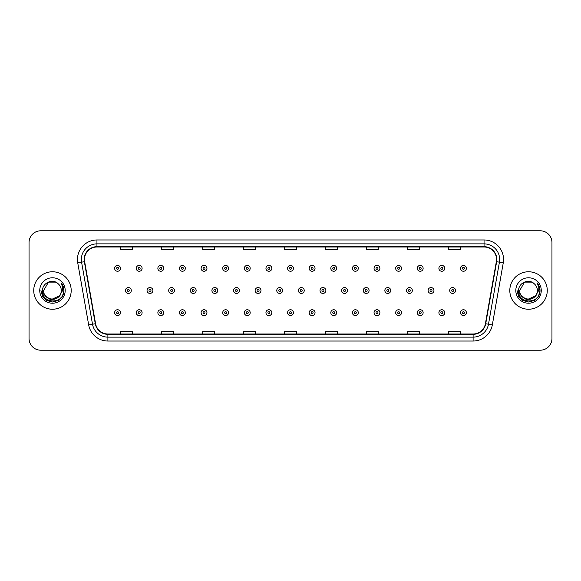 <?xml version="1.0" encoding="UTF-8"?>
<svg xmlns="http://www.w3.org/2000/svg" width="581" height="581" viewBox="0 0 581 581"><rect width="100%" height="100%" fill="white"/><g stroke="black" fill="none" stroke-linecap="round" stroke-linejoin="round"><path stroke-width="0.87" d="M33.734 290.5A18.73 18.73 0 0 0 52.464 309.23A18.73 18.73 0 0 0 71.194 290.5A18.73 18.73 0 0 0 52.464 271.77A18.73 18.73 0 0 0 33.734 290.5A18.73 18.73 0 0 0 52.464 309.23A18.73 18.73 0 0 0 71.194 290.5A18.73 18.73 0 0 0 52.464 271.77A18.73 18.73 0 0 0 33.734 290.5M509.806 290.5A18.73 18.73 0 0 0 528.536 309.23A18.73 18.73 0 0 0 547.266 290.5A18.73 18.73 0 0 0 528.536 271.77A18.73 18.73 0 0 0 509.806 290.5A18.73 18.73 0 0 0 528.536 309.23A18.73 18.73 0 0 0 547.266 290.5A18.73 18.73 0 0 0 528.536 271.77A18.73 18.73 0 0 0 509.806 290.5M84.463 259.475A12.484 12.484 0 0 1 96.947 246.99L484.053 246.99A12.484 12.484 0 0 1 496.348 261.646L485.411 323.69A12.484 12.484 0 0 1 473.108 334.01L107.892 334.01A12.484 12.484 0 0 1 95.589 323.69L84.652 261.646A12.484 12.484 0 0 1 84.463 259.475M84.151 259.475A12.797 12.797 0 0 0 84.347 261.697L95.284 323.748A12.797 12.797 0 0 0 107.892 334.322L473.108 334.322A12.797 12.797 0 0 0 485.716 323.748L496.653 261.697A12.797 12.797 0 0 0 484.053 246.678L96.947 246.678A12.797 12.797 0 0 0 84.151 259.475M77.738 262.866A19.514 19.514 0 0 1 96.947 239.968L484.053 239.968A19.514 19.514 0 0 1 503.262 262.866L492.325 324.91A19.514 19.514 0 0 1 473.108 341.032L107.892 341.032A19.514 19.514 0 0 1 88.675 324.91L77.738 262.866L81.58 262.191A15.607 15.607 0 0 1 96.947 243.867L484.053 243.867A15.607 15.607 0 0 1 499.42 262.191L488.483 324.234A15.607 15.607 0 0 1 473.108 337.133L107.892 337.133A15.607 15.607 0 0 1 92.517 324.234L81.58 262.191A15.607 15.607 0 0 1 81.34 259.475M551.95 242.502A11.707 11.707 0 0 0 540.243 230.795L40.757 230.795A11.707 11.707 0 0 0 29.05 242.502L29.05 338.498A11.707 11.707 0 0 0 40.757 350.205L540.243 350.205A11.707 11.707 0 0 0 551.95 338.498L551.95 242.502L551.95 338.498M284.646 246.99L284.646 249.634L296.354 249.634L296.354 246.99M243.671 246.99L243.671 249.634L255.379 249.634L255.379 246.99M202.696 246.99L202.696 249.634L214.404 249.634L214.404 246.99M161.729 246.99L161.729 249.634L173.436 249.634L173.436 246.99M120.754 246.99L120.754 249.634L132.461 249.634L132.461 246.99M325.621 246.99L325.621 249.634L337.329 249.634L337.329 246.99M366.596 246.99L366.596 249.634L378.304 249.634L378.304 246.99M407.564 246.99L407.564 249.634L419.271 249.634L419.271 246.99M448.539 246.99L448.539 249.634L460.246 249.634L460.246 246.99M296.354 334.01L296.354 331.366L284.646 331.366L284.646 334.01M255.379 334.01L255.379 331.366L243.671 331.366L243.671 334.01M214.404 334.01L214.404 331.366L202.696 331.366L202.696 334.01M173.436 334.01L173.436 331.366L161.729 331.366L161.729 334.01M132.461 334.01L132.461 331.366L120.754 331.366L120.754 334.01M337.329 334.01L337.329 331.366L325.621 331.366L325.621 334.01M378.304 334.01L378.304 331.366L366.596 331.366L366.596 334.01M419.271 334.01L419.271 331.366L407.564 331.366L407.564 334.01M460.246 334.01L460.246 331.366L448.539 331.366L448.539 334.01M29.05 242.502L29.05 338.498M540.243 230.795L40.757 230.795M40.757 350.205L540.243 350.205M120.478 268.335A2.927 2.927 0 0 1 117.551 271.262A2.927 2.927 0 0 1 114.624 268.335A2.927 2.927 0 0 1 117.551 265.408A2.927 2.927 0 0 1 120.478 268.335A2.927 2.927 0 0 0 117.551 265.408A2.927 2.927 0 0 0 114.624 268.335M125.438 290.5A2.927 2.927 0 0 1 128.365 287.573A2.927 2.927 0 0 1 131.291 290.5A2.927 2.927 0 0 1 128.365 293.427A2.927 2.927 0 0 1 125.438 290.5A2.927 2.927 0 0 0 128.365 293.427A2.927 2.927 0 0 0 131.291 290.5M114.624 312.665A2.927 2.927 0 0 1 117.551 309.738A2.927 2.927 0 0 1 120.478 312.665A2.927 2.927 0 0 1 117.551 315.592A2.927 2.927 0 0 1 114.624 312.665A2.927 2.927 0 0 0 117.551 315.592A2.927 2.927 0 0 0 120.478 312.665M142.098 268.335A2.927 2.927 0 0 1 139.171 271.262A2.927 2.927 0 0 1 136.244 268.335A2.927 2.927 0 0 1 139.171 265.408A2.927 2.927 0 0 1 142.098 268.335A2.927 2.927 0 0 0 139.171 265.408A2.927 2.927 0 0 0 136.244 268.335M163.719 268.335A2.927 2.927 0 0 1 160.792 271.262A2.927 2.927 0 0 1 157.865 268.335A2.927 2.927 0 0 1 160.792 265.408A2.927 2.927 0 0 1 163.719 268.335A2.927 2.927 0 0 0 160.792 265.408A2.927 2.927 0 0 0 157.865 268.335M185.332 268.335A2.927 2.927 0 0 1 182.405 271.262A2.927 2.927 0 0 1 179.478 268.335A2.927 2.927 0 0 1 182.405 265.408A2.927 2.927 0 0 1 185.332 268.335A2.927 2.927 0 0 0 182.405 265.408A2.927 2.927 0 0 0 179.478 268.335M206.952 268.335A2.927 2.927 0 0 1 204.025 271.262A2.927 2.927 0 0 1 201.099 268.335A2.927 2.927 0 0 1 204.025 265.408A2.927 2.927 0 0 1 206.952 268.335A2.927 2.927 0 0 0 204.025 265.408A2.927 2.927 0 0 0 201.099 268.335M147.051 290.5A2.927 2.927 0 0 1 149.978 287.573A2.927 2.927 0 0 1 152.905 290.5A2.927 2.927 0 0 1 149.978 293.427A2.927 2.927 0 0 1 147.051 290.5A2.927 2.927 0 0 0 149.978 293.427A2.927 2.927 0 0 0 152.905 290.5M168.672 290.5A2.927 2.927 0 0 1 171.598 287.573A2.927 2.927 0 0 1 174.525 290.5A2.927 2.927 0 0 1 171.598 293.427A2.927 2.927 0 0 1 168.672 290.5A2.927 2.927 0 0 0 171.598 293.427A2.927 2.927 0 0 0 174.525 290.5M190.292 290.5A2.927 2.927 0 0 1 193.219 287.573A2.927 2.927 0 0 1 196.146 290.5A2.927 2.927 0 0 1 193.219 293.427A2.927 2.927 0 0 1 190.292 290.5A2.927 2.927 0 0 0 193.219 293.427A2.927 2.927 0 0 0 196.146 290.5M61.288 290.5C61.826 301.88 43.103 301.88 43.64 290.5L48.056 282.86L56.873 282.86L58.245 283.833C52.827 278.161 42.406 282.838 42.507 290.5C41.512 304.117 63.59 304.473 63.946 291.161L63.968 290.5C63.932 287.61 62.973 285.068 61.078 282.874C62.516 285.242 63.024 287.784 62.603 290.5L59.226 296.165A8.824 8.824 0 0 0 61.288 290.5C61.826 301.88 43.103 301.88 43.64 290.5C43.103 301.88 61.826 301.88 61.288 290.5A8.824 8.824 0 0 0 58.245 283.833M59.226 296.165C54.541 302.498 43.183 298.445 43.64 290.5M59.785 295.693L50.583 299.869L42.776 293.361M39.74 290.5A12.724 12.724 0 0 0 52.464 303.224A12.724 12.724 0 0 0 65.188 290.5A12.724 12.724 0 0 0 52.464 277.776A12.724 12.724 0 0 0 39.74 290.5M61.078 282.874L63.961 290.834L63.423 287.014L63.961 290.834L63.423 287.014L63.961 290.834L61.165 282.976L63.961 290.834L61.165 282.976L63.968 290.5L62.428 296.252L58.216 300.464L52.464 302.004L46.712 300.464L42.5 296.252L40.96 290.5M61.165 282.976L63.961 290.841M537.36 290.5C537.897 301.88 519.174 301.88 519.712 290.5L524.127 282.86L532.944 282.86L534.317 283.833C528.899 278.161 518.477 282.838 518.579 290.5C517.584 304.117 539.662 304.473 540.025 291.161L540.039 290.5C540.01 287.61 539.045 285.068 537.149 282.874C538.594 285.242 539.095 287.784 538.674 290.5L535.297 296.165A8.824 8.824 0 0 0 537.36 290.5C537.897 301.88 519.174 301.88 519.712 290.5C519.174 301.88 537.897 301.88 537.36 290.5A8.824 8.824 0 0 0 534.317 283.833M535.297 296.165C530.613 302.498 519.254 298.445 519.712 290.5M535.856 295.693L526.655 299.869L518.855 293.361M515.812 290.5A12.724 12.724 0 0 0 528.536 303.224A12.724 12.724 0 0 0 541.26 290.5A12.724 12.724 0 0 0 528.536 277.776A12.724 12.724 0 0 0 515.812 290.5M537.149 282.874L540.032 290.834L539.502 287.014L540.039 290.5M517.032 290.5L518.572 296.252L522.784 300.464L528.536 302.004L534.288 300.464L538.5 296.252L540.039 290.5L537.236 282.976L540.032 290.834L537.323 283.07M537.236 282.976L540.032 290.841M228.573 268.335A2.927 2.927 0 0 1 225.646 271.262A2.927 2.927 0 0 1 222.719 268.335A2.927 2.927 0 0 1 225.646 265.408A2.927 2.927 0 0 1 228.573 268.335A2.927 2.927 0 0 0 225.646 265.408A2.927 2.927 0 0 0 222.719 268.335M250.193 268.335A2.927 2.927 0 0 1 247.266 271.262A2.927 2.927 0 0 1 244.34 268.335A2.927 2.927 0 0 1 247.266 265.408A2.927 2.927 0 0 1 250.193 268.335A2.927 2.927 0 0 0 247.266 265.408A2.927 2.927 0 0 0 244.34 268.335M271.806 268.335A2.927 2.927 0 0 1 268.88 271.262A2.927 2.927 0 0 1 265.953 268.335A2.927 2.927 0 0 1 268.88 265.408A2.927 2.927 0 0 1 271.806 268.335A2.927 2.927 0 0 0 268.88 265.408A2.927 2.927 0 0 0 265.953 268.335M211.912 290.5A2.927 2.927 0 0 1 214.832 287.573A2.927 2.927 0 0 1 217.759 290.5A2.927 2.927 0 0 1 214.832 293.427A2.927 2.927 0 0 1 211.912 290.5A2.927 2.927 0 0 0 214.832 293.427A2.927 2.927 0 0 0 217.759 290.5M233.526 290.5A2.927 2.927 0 0 1 236.452 287.573A2.927 2.927 0 0 1 239.379 290.5A2.927 2.927 0 0 1 236.452 293.427A2.927 2.927 0 0 1 233.526 290.5A2.927 2.927 0 0 0 236.452 293.427A2.927 2.927 0 0 0 239.379 290.5M255.146 290.5A2.927 2.927 0 0 1 258.073 287.573A2.927 2.927 0 0 1 261 290.5A2.927 2.927 0 0 1 258.073 293.427A2.927 2.927 0 0 1 255.146 290.5A2.927 2.927 0 0 0 258.073 293.427A2.927 2.927 0 0 0 261 290.5M293.427 268.335A2.927 2.927 0 0 1 290.5 271.262A2.927 2.927 0 0 1 287.573 268.335A2.927 2.927 0 0 1 290.5 265.408A2.927 2.927 0 0 1 293.427 268.335A2.927 2.927 0 0 0 290.5 265.408A2.927 2.927 0 0 0 287.573 268.335M315.047 268.335A2.927 2.927 0 0 1 312.12 271.262A2.927 2.927 0 0 1 309.194 268.335A2.927 2.927 0 0 1 312.12 265.408A2.927 2.927 0 0 1 315.047 268.335A2.927 2.927 0 0 0 312.12 265.408A2.927 2.927 0 0 0 309.194 268.335M336.66 268.335A2.927 2.927 0 0 1 333.734 271.262A2.927 2.927 0 0 1 330.807 268.335A2.927 2.927 0 0 1 333.734 265.408A2.927 2.927 0 0 1 336.66 268.335A2.927 2.927 0 0 0 333.734 265.408A2.927 2.927 0 0 0 330.807 268.335M358.281 268.335A2.927 2.927 0 0 1 355.354 271.262A2.927 2.927 0 0 1 352.427 268.335A2.927 2.927 0 0 1 355.354 265.408A2.927 2.927 0 0 1 358.281 268.335A2.927 2.927 0 0 0 355.354 265.408A2.927 2.927 0 0 0 352.427 268.335M379.901 268.335A2.927 2.927 0 0 1 376.975 271.262A2.927 2.927 0 0 1 374.048 268.335A2.927 2.927 0 0 1 376.975 265.408A2.927 2.927 0 0 1 379.901 268.335A2.927 2.927 0 0 0 376.975 265.408A2.927 2.927 0 0 0 374.048 268.335M276.767 290.5A2.927 2.927 0 0 1 279.693 287.573A2.927 2.927 0 0 1 282.62 290.5A2.927 2.927 0 0 1 279.693 293.427A2.927 2.927 0 0 1 276.767 290.5A2.927 2.927 0 0 0 279.693 293.427A2.927 2.927 0 0 0 282.62 290.5M298.38 290.5A2.927 2.927 0 0 1 301.307 287.573A2.927 2.927 0 0 1 304.233 290.5A2.927 2.927 0 0 1 301.307 293.427A2.927 2.927 0 0 1 298.38 290.5A2.927 2.927 0 0 0 301.307 293.427A2.927 2.927 0 0 0 304.233 290.5M320 290.5A2.927 2.927 0 0 1 322.927 287.573A2.927 2.927 0 0 1 325.854 290.5A2.927 2.927 0 0 1 322.927 293.427A2.927 2.927 0 0 1 320 290.5A2.927 2.927 0 0 0 322.927 293.427A2.927 2.927 0 0 0 325.854 290.5M341.621 290.5A2.927 2.927 0 0 1 344.548 287.573A2.927 2.927 0 0 1 347.474 290.5A2.927 2.927 0 0 1 344.548 293.427A2.927 2.927 0 0 1 341.621 290.5A2.927 2.927 0 0 0 344.548 293.427A2.927 2.927 0 0 0 347.474 290.5M363.241 290.5A2.927 2.927 0 0 1 366.168 287.573A2.927 2.927 0 0 1 369.088 290.5A2.927 2.927 0 0 1 366.168 293.427A2.927 2.927 0 0 1 363.241 290.5A2.927 2.927 0 0 0 366.168 293.427A2.927 2.927 0 0 0 369.088 290.5M401.522 268.335A2.927 2.927 0 0 1 398.595 271.262A2.927 2.927 0 0 1 395.668 268.335A2.927 2.927 0 0 1 398.595 265.408A2.927 2.927 0 0 1 401.522 268.335A2.927 2.927 0 0 0 398.595 265.408A2.927 2.927 0 0 0 395.668 268.335M423.135 268.335A2.927 2.927 0 0 1 420.208 271.262A2.927 2.927 0 0 1 417.281 268.335A2.927 2.927 0 0 1 420.208 265.408A2.927 2.927 0 0 1 423.135 268.335A2.927 2.927 0 0 0 420.208 265.408A2.927 2.927 0 0 0 417.281 268.335M444.755 268.335A2.927 2.927 0 0 1 441.829 271.262A2.927 2.927 0 0 1 438.902 268.335A2.927 2.927 0 0 1 441.829 265.408A2.927 2.927 0 0 1 444.755 268.335A2.927 2.927 0 0 0 441.829 265.408A2.927 2.927 0 0 0 438.902 268.335M466.376 268.335A2.927 2.927 0 0 1 463.449 271.262A2.927 2.927 0 0 1 460.522 268.335A2.927 2.927 0 0 1 463.449 265.408A2.927 2.927 0 0 1 466.376 268.335A2.927 2.927 0 0 0 463.449 265.408A2.927 2.927 0 0 0 460.522 268.335M384.854 290.5A2.927 2.927 0 0 1 387.781 287.573A2.927 2.927 0 0 1 390.708 290.5A2.927 2.927 0 0 1 387.781 293.427A2.927 2.927 0 0 1 384.854 290.5A2.927 2.927 0 0 0 387.781 293.427A2.927 2.927 0 0 0 390.708 290.5M406.475 290.5A2.927 2.927 0 0 1 409.402 287.573A2.927 2.927 0 0 1 412.328 290.5A2.927 2.927 0 0 1 409.402 293.427A2.927 2.927 0 0 1 406.475 290.5A2.927 2.927 0 0 0 409.402 293.427A2.927 2.927 0 0 0 412.328 290.5M428.095 290.5A2.927 2.927 0 0 1 431.022 287.573A2.927 2.927 0 0 1 433.949 290.5A2.927 2.927 0 0 1 431.022 293.427A2.927 2.927 0 0 1 428.095 290.5A2.927 2.927 0 0 0 431.022 293.427A2.927 2.927 0 0 0 433.949 290.5M449.709 290.5A2.927 2.927 0 0 1 452.635 287.573A2.927 2.927 0 0 1 455.562 290.5A2.927 2.927 0 0 1 452.635 293.427A2.927 2.927 0 0 1 449.709 290.5A2.927 2.927 0 0 0 452.635 293.427A2.927 2.927 0 0 0 455.562 290.5M136.244 312.665A2.927 2.927 0 0 1 139.171 309.738A2.927 2.927 0 0 1 142.098 312.665A2.927 2.927 0 0 1 139.171 315.592A2.927 2.927 0 0 1 136.244 312.665A2.927 2.927 0 0 0 139.171 315.592A2.927 2.927 0 0 0 142.098 312.665M157.865 312.665A2.927 2.927 0 0 1 160.792 309.738A2.927 2.927 0 0 1 163.719 312.665A2.927 2.927 0 0 1 160.792 315.592A2.927 2.927 0 0 1 157.865 312.665A2.927 2.927 0 0 0 160.792 315.592A2.927 2.927 0 0 0 163.719 312.665M179.478 312.665A2.927 2.927 0 0 1 182.405 309.738A2.927 2.927 0 0 1 185.332 312.665A2.927 2.927 0 0 1 182.405 315.592A2.927 2.927 0 0 1 179.478 312.665A2.927 2.927 0 0 0 182.405 315.592A2.927 2.927 0 0 0 185.332 312.665M201.099 312.665A2.927 2.927 0 0 1 204.025 309.738A2.927 2.927 0 0 1 206.952 312.665A2.927 2.927 0 0 1 204.025 315.592A2.927 2.927 0 0 1 201.099 312.665A2.927 2.927 0 0 0 204.025 315.592A2.927 2.927 0 0 0 206.952 312.665M222.719 312.665A2.927 2.927 0 0 1 225.646 309.738A2.927 2.927 0 0 1 228.573 312.665A2.927 2.927 0 0 1 225.646 315.592A2.927 2.927 0 0 1 222.719 312.665A2.927 2.927 0 0 0 225.646 315.592A2.927 2.927 0 0 0 228.573 312.665M244.34 312.665A2.927 2.927 0 0 1 247.266 309.738A2.927 2.927 0 0 1 250.193 312.665A2.927 2.927 0 0 1 247.266 315.592A2.927 2.927 0 0 1 244.34 312.665A2.927 2.927 0 0 0 247.266 315.592A2.927 2.927 0 0 0 250.193 312.665M265.953 312.665A2.927 2.927 0 0 1 268.88 309.738A2.927 2.927 0 0 1 271.806 312.665A2.927 2.927 0 0 1 268.88 315.592A2.927 2.927 0 0 1 265.953 312.665A2.927 2.927 0 0 0 268.88 315.592A2.927 2.927 0 0 0 271.806 312.665M287.573 312.665A2.927 2.927 0 0 1 290.5 309.738A2.927 2.927 0 0 1 293.427 312.665A2.927 2.927 0 0 1 290.5 315.592A2.927 2.927 0 0 1 287.573 312.665A2.927 2.927 0 0 0 290.5 315.592A2.927 2.927 0 0 0 293.427 312.665M309.194 312.665A2.927 2.927 0 0 1 312.12 309.738A2.927 2.927 0 0 1 315.047 312.665A2.927 2.927 0 0 1 312.12 315.592A2.927 2.927 0 0 1 309.194 312.665A2.927 2.927 0 0 0 312.12 315.592A2.927 2.927 0 0 0 315.047 312.665M330.807 312.665A2.927 2.927 0 0 1 333.734 309.738A2.927 2.927 0 0 1 336.66 312.665A2.927 2.927 0 0 1 333.734 315.592A2.927 2.927 0 0 1 330.807 312.665A2.927 2.927 0 0 0 333.734 315.592A2.927 2.927 0 0 0 336.66 312.665M352.427 312.665A2.927 2.927 0 0 1 355.354 309.738A2.927 2.927 0 0 1 358.281 312.665A2.927 2.927 0 0 1 355.354 315.592A2.927 2.927 0 0 1 352.427 312.665A2.927 2.927 0 0 0 355.354 315.592A2.927 2.927 0 0 0 358.281 312.665M374.048 312.665A2.927 2.927 0 0 1 376.975 309.738A2.927 2.927 0 0 1 379.901 312.665A2.927 2.927 0 0 1 376.975 315.592A2.927 2.927 0 0 1 374.048 312.665A2.927 2.927 0 0 0 376.975 315.592A2.927 2.927 0 0 0 379.901 312.665M395.668 312.665A2.927 2.927 0 0 1 398.595 309.738A2.927 2.927 0 0 1 401.522 312.665A2.927 2.927 0 0 1 398.595 315.592A2.927 2.927 0 0 1 395.668 312.665A2.927 2.927 0 0 0 398.595 315.592A2.927 2.927 0 0 0 401.522 312.665M417.281 312.665A2.927 2.927 0 0 1 420.208 309.738A2.927 2.927 0 0 1 423.135 312.665A2.927 2.927 0 0 1 420.208 315.592A2.927 2.927 0 0 1 417.281 312.665A2.927 2.927 0 0 0 420.208 315.592A2.927 2.927 0 0 0 423.135 312.665M438.902 312.665A2.927 2.927 0 0 1 441.829 309.738A2.927 2.927 0 0 1 444.755 312.665A2.927 2.927 0 0 1 441.829 315.592A2.927 2.927 0 0 1 438.902 312.665A2.927 2.927 0 0 0 441.829 315.592A2.927 2.927 0 0 0 444.755 312.665M460.522 312.665A2.927 2.927 0 0 1 463.449 309.738A2.927 2.927 0 0 1 466.376 312.665A2.927 2.927 0 0 1 463.449 315.592A2.927 2.927 0 0 1 460.522 312.665A2.927 2.927 0 0 0 463.449 315.592A2.927 2.927 0 0 0 466.376 312.665M484.053 239.968L484.053 246.678M81.58 262.191L84.347 261.697M107.892 341.032L107.892 334.322M473.108 334.322L473.108 341.032M485.716 323.748L492.325 324.91M88.675 324.91L95.284 323.748M496.653 261.697L503.262 262.866M96.947 239.968L96.947 246.678M116.578 268.335A0.973 0.973 0 0 0 117.551 269.308A0.973 0.973 0 0 0 118.531 268.335A0.973 0.973 0 0 0 117.551 267.362A0.973 0.973 0 0 0 116.578 268.335M129.338 290.5A0.973 0.973 0 0 0 128.365 289.527A0.973 0.973 0 0 0 127.384 290.5A0.973 0.973 0 0 0 128.365 291.473A0.973 0.973 0 0 0 129.338 290.5M118.531 312.665A0.973 0.973 0 0 0 117.551 311.692A0.973 0.973 0 0 0 116.578 312.665A0.973 0.973 0 0 0 117.551 313.638A0.973 0.973 0 0 0 118.531 312.665M138.198 268.335A0.973 0.973 0 0 0 139.171 269.308A0.973 0.973 0 0 0 140.144 268.335A0.973 0.973 0 0 0 139.171 267.362A0.973 0.973 0 0 0 138.198 268.335M159.811 268.335A0.973 0.973 0 0 0 160.792 269.308A0.973 0.973 0 0 0 161.765 268.335A0.973 0.973 0 0 0 160.792 267.362A0.973 0.973 0 0 0 159.811 268.335M181.432 268.335A0.973 0.973 0 0 0 182.405 269.308A0.973 0.973 0 0 0 183.385 268.335A0.973 0.973 0 0 0 182.405 267.362A0.973 0.973 0 0 0 181.432 268.335M203.052 268.335A0.973 0.973 0 0 0 204.025 269.308A0.973 0.973 0 0 0 204.999 268.335A0.973 0.973 0 0 0 204.025 267.362A0.973 0.973 0 0 0 203.052 268.335M150.958 290.5A0.973 0.973 0 0 0 149.978 289.527A0.973 0.973 0 0 0 149.005 290.5A0.973 0.973 0 0 0 149.978 291.473A0.973 0.973 0 0 0 150.958 290.5M172.572 290.5A0.973 0.973 0 0 0 171.598 289.527A0.973 0.973 0 0 0 170.625 290.5A0.973 0.973 0 0 0 171.598 291.473A0.973 0.973 0 0 0 172.572 290.5M194.192 290.5A0.973 0.973 0 0 0 193.219 289.527A0.973 0.973 0 0 0 192.238 290.5A0.973 0.973 0 0 0 193.219 291.473A0.973 0.973 0 0 0 194.192 290.5M224.673 268.335A0.973 0.973 0 0 0 225.646 269.308A0.973 0.973 0 0 0 226.619 268.335A0.973 0.973 0 0 0 225.646 267.362A0.973 0.973 0 0 0 224.673 268.335M246.286 268.335A0.973 0.973 0 0 0 247.266 269.308A0.973 0.973 0 0 0 248.24 268.335A0.973 0.973 0 0 0 247.266 267.362A0.973 0.973 0 0 0 246.286 268.335M267.906 268.335A0.973 0.973 0 0 0 268.88 269.308A0.973 0.973 0 0 0 269.86 268.335A0.973 0.973 0 0 0 268.88 267.362A0.973 0.973 0 0 0 267.906 268.335M215.812 290.5A0.973 0.973 0 0 0 214.832 289.527A0.973 0.973 0 0 0 213.859 290.5A0.973 0.973 0 0 0 214.832 291.473A0.973 0.973 0 0 0 215.812 290.5M237.433 290.5A0.973 0.973 0 0 0 236.452 289.527A0.973 0.973 0 0 0 235.479 290.5A0.973 0.973 0 0 0 236.452 291.473A0.973 0.973 0 0 0 237.433 290.5M259.046 290.5A0.973 0.973 0 0 0 258.073 289.527A0.973 0.973 0 0 0 257.1 290.5A0.973 0.973 0 0 0 258.073 291.473A0.973 0.973 0 0 0 259.046 290.5M289.527 268.335A0.973 0.973 0 0 0 290.5 269.308A0.973 0.973 0 0 0 291.473 268.335A0.973 0.973 0 0 0 290.5 267.362A0.973 0.973 0 0 0 289.527 268.335M311.14 268.335A0.973 0.973 0 0 0 312.12 269.308A0.973 0.973 0 0 0 313.094 268.335A0.973 0.973 0 0 0 312.12 267.362A0.973 0.973 0 0 0 311.14 268.335M332.76 268.335A0.973 0.973 0 0 0 333.734 269.308A0.973 0.973 0 0 0 334.714 268.335A0.973 0.973 0 0 0 333.734 267.362A0.973 0.973 0 0 0 332.76 268.335M354.381 268.335A0.973 0.973 0 0 0 355.354 269.308A0.973 0.973 0 0 0 356.327 268.335A0.973 0.973 0 0 0 355.354 267.362A0.973 0.973 0 0 0 354.381 268.335M376.001 268.335A0.973 0.973 0 0 0 376.975 269.308A0.973 0.973 0 0 0 377.948 268.335A0.973 0.973 0 0 0 376.975 267.362A0.973 0.973 0 0 0 376.001 268.335M280.667 290.5A0.973 0.973 0 0 0 279.693 289.527A0.973 0.973 0 0 0 278.713 290.5A0.973 0.973 0 0 0 279.693 291.473A0.973 0.973 0 0 0 280.667 290.5M302.287 290.5A0.973 0.973 0 0 0 301.307 289.527A0.973 0.973 0 0 0 300.333 290.5A0.973 0.973 0 0 0 301.307 291.473A0.973 0.973 0 0 0 302.287 290.5M323.9 290.5A0.973 0.973 0 0 0 322.927 289.527A0.973 0.973 0 0 0 321.954 290.5A0.973 0.973 0 0 0 322.927 291.473A0.973 0.973 0 0 0 323.9 290.5M345.521 290.5A0.973 0.973 0 0 0 344.548 289.527A0.973 0.973 0 0 0 343.567 290.5A0.973 0.973 0 0 0 344.548 291.473A0.973 0.973 0 0 0 345.521 290.5M367.141 290.5A0.973 0.973 0 0 0 366.168 289.527A0.973 0.973 0 0 0 365.188 290.5A0.973 0.973 0 0 0 366.168 291.473A0.973 0.973 0 0 0 367.141 290.5M397.615 268.335A0.973 0.973 0 0 0 398.595 269.308A0.973 0.973 0 0 0 399.568 268.335A0.973 0.973 0 0 0 398.595 267.362A0.973 0.973 0 0 0 397.615 268.335M419.235 268.335A0.973 0.973 0 0 0 420.208 269.308A0.973 0.973 0 0 0 421.189 268.335A0.973 0.973 0 0 0 420.208 267.362A0.973 0.973 0 0 0 419.235 268.335M440.856 268.335A0.973 0.973 0 0 0 441.829 269.308A0.973 0.973 0 0 0 442.802 268.335A0.973 0.973 0 0 0 441.829 267.362A0.973 0.973 0 0 0 440.856 268.335M462.469 268.335A0.973 0.973 0 0 0 463.449 269.308A0.973 0.973 0 0 0 464.422 268.335A0.973 0.973 0 0 0 463.449 267.362A0.973 0.973 0 0 0 462.469 268.335M388.762 290.5A0.973 0.973 0 0 0 387.781 289.527A0.973 0.973 0 0 0 386.808 290.5A0.973 0.973 0 0 0 387.781 291.473A0.973 0.973 0 0 0 388.762 290.5M410.375 290.5A0.973 0.973 0 0 0 409.402 289.527A0.973 0.973 0 0 0 408.428 290.5A0.973 0.973 0 0 0 409.402 291.473A0.973 0.973 0 0 0 410.375 290.5M431.995 290.5A0.973 0.973 0 0 0 431.022 289.527A0.973 0.973 0 0 0 430.042 290.5A0.973 0.973 0 0 0 431.022 291.473A0.973 0.973 0 0 0 431.995 290.5M453.616 290.5A0.973 0.973 0 0 0 452.635 289.527A0.973 0.973 0 0 0 451.662 290.5A0.973 0.973 0 0 0 452.635 291.473A0.973 0.973 0 0 0 453.616 290.5M140.144 312.665A0.973 0.973 0 0 0 139.171 311.692A0.973 0.973 0 0 0 138.198 312.665A0.973 0.973 0 0 0 139.171 313.638A0.973 0.973 0 0 0 140.144 312.665M161.765 312.665A0.973 0.973 0 0 0 160.792 311.692A0.973 0.973 0 0 0 159.811 312.665A0.973 0.973 0 0 0 160.792 313.638A0.973 0.973 0 0 0 161.765 312.665M183.385 312.665A0.973 0.973 0 0 0 182.405 311.692A0.973 0.973 0 0 0 181.432 312.665A0.973 0.973 0 0 0 182.405 313.638A0.973 0.973 0 0 0 183.385 312.665M204.999 312.665A0.973 0.973 0 0 0 204.025 311.692A0.973 0.973 0 0 0 203.052 312.665A0.973 0.973 0 0 0 204.025 313.638A0.973 0.973 0 0 0 204.999 312.665M226.619 312.665A0.973 0.973 0 0 0 225.646 311.692A0.973 0.973 0 0 0 224.673 312.665A0.973 0.973 0 0 0 225.646 313.638A0.973 0.973 0 0 0 226.619 312.665M248.24 312.665A0.973 0.973 0 0 0 247.266 311.692A0.973 0.973 0 0 0 246.286 312.665A0.973 0.973 0 0 0 247.266 313.638A0.973 0.973 0 0 0 248.24 312.665M269.86 312.665A0.973 0.973 0 0 0 268.88 311.692A0.973 0.973 0 0 0 267.906 312.665A0.973 0.973 0 0 0 268.88 313.638A0.973 0.973 0 0 0 269.86 312.665M291.473 312.665A0.973 0.973 0 0 0 290.5 311.692A0.973 0.973 0 0 0 289.527 312.665A0.973 0.973 0 0 0 290.5 313.638A0.973 0.973 0 0 0 291.473 312.665M313.094 312.665A0.973 0.973 0 0 0 312.12 311.692A0.973 0.973 0 0 0 311.14 312.665A0.973 0.973 0 0 0 312.12 313.638A0.973 0.973 0 0 0 313.094 312.665M334.714 312.665A0.973 0.973 0 0 0 333.734 311.692A0.973 0.973 0 0 0 332.76 312.665A0.973 0.973 0 0 0 333.734 313.638A0.973 0.973 0 0 0 334.714 312.665M356.327 312.665A0.973 0.973 0 0 0 355.354 311.692A0.973 0.973 0 0 0 354.381 312.665A0.973 0.973 0 0 0 355.354 313.638A0.973 0.973 0 0 0 356.327 312.665M377.948 312.665A0.973 0.973 0 0 0 376.975 311.692A0.973 0.973 0 0 0 376.001 312.665A0.973 0.973 0 0 0 376.975 313.638A0.973 0.973 0 0 0 377.948 312.665M399.568 312.665A0.973 0.973 0 0 0 398.595 311.692A0.973 0.973 0 0 0 397.615 312.665A0.973 0.973 0 0 0 398.595 313.638A0.973 0.973 0 0 0 399.568 312.665M421.189 312.665A0.973 0.973 0 0 0 420.208 311.692A0.973 0.973 0 0 0 419.235 312.665A0.973 0.973 0 0 0 420.208 313.638A0.973 0.973 0 0 0 421.189 312.665M442.802 312.665A0.973 0.973 0 0 0 441.829 311.692A0.973 0.973 0 0 0 440.856 312.665A0.973 0.973 0 0 0 441.829 313.638A0.973 0.973 0 0 0 442.802 312.665M464.422 312.665A0.973 0.973 0 0 0 463.449 311.692A0.973 0.973 0 0 0 462.469 312.665A0.973 0.973 0 0 0 463.449 313.638A0.973 0.973 0 0 0 464.422 312.665"/></g></svg>
